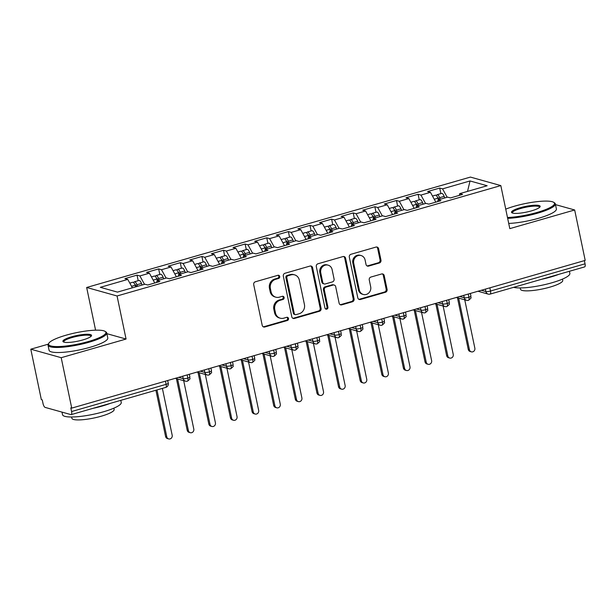 <?xml version="1.0" encoding="UTF-8"?>
<svg xmlns="http://www.w3.org/2000/svg" width="616" height="616" viewBox="0 0 616 616"><rect width="100%" height="100%" fill="white"/><g stroke="black" fill="none" stroke-linecap="round" stroke-linejoin="round"><path stroke-width="0.92" d="M279.718 276.453A1.648 1.509 105.6 0 0 277.908 275.298L255.355 281.789A2.356 2.156 105.6 0 0 253.707 284.654L262.208 325.333A2.356 2.156 105.6 0 0 264.803 326.981L287.349 320.497A1.648 1.509 105.6 0 0 287.464 317.325A1.648 1.509 105.6 0 0 286.686 317.332L283.768 318.172A7.538 6.907 105.6 0 1 280.226 318.195A7.538 6.907 105.6 0 1 275.468 312.897L274.759 309.502A7.538 6.907 105.6 0 1 280.041 300.323L282.96 299.484A1.648 1.509 105.6 0 0 283.067 296.311A1.648 1.509 105.6 0 0 282.297 296.319L279.379 297.158A7.538 6.907 105.6 0 1 275.837 297.181A7.538 6.907 105.6 0 1 271.079 291.876L270.37 288.488A7.538 6.907 105.6 0 1 275.645 279.302L278.563 278.463A1.648 1.509 105.6 0 0 279.718 276.453M275.837 297.181L274.913 296.92A7.538 6.907 105.6 0 1 270.155 291.622L269.446 288.234A7.538 6.907 105.6 0 1 274.728 279.048L277.647 278.209A1.648 1.509 105.6 0 0 278.193 275.244M263.248 326.803A2.356 2.156 105.6 0 0 263.879 326.726L286.425 320.243A1.648 1.509 105.6 0 0 286.979 317.279M280.226 318.195L279.31 317.941A7.538 6.907 105.6 0 1 274.543 312.635L273.835 309.247A7.538 6.907 105.6 0 1 279.117 300.061L282.036 299.222A1.648 1.509 105.6 0 0 282.59 296.265M379.325 263.009A2.356 2.156 105.6 0 0 380.981 260.145L378.594 248.725A2.356 2.156 105.6 0 0 375.999 247.078L350.958 254.285A2.356 2.156 105.6 0 0 349.31 257.157L357.804 297.828A2.356 2.156 105.6 0 0 360.399 299.484L385.439 292.277A2.356 2.156 105.6 0 0 387.094 289.405L384.215 275.622A2.356 2.156 105.6 0 0 381.62 273.974L370.901 277.054A2.356 2.156 105.6 0 0 369.254 279.926L370.678 286.763A6.299 5.775 105.6 0 1 363.309 294.463A6.299 5.775 105.6 0 1 359.328 290.028L353.73 263.248A6.299 5.775 105.6 0 1 361.107 255.548A6.299 5.775 105.6 0 1 365.088 259.983L366.02 264.441A2.356 2.156 105.6 0 0 368.614 266.097L379.325 263.009L378.409 262.755A2.356 2.156 105.6 0 0 380.057 259.883L377.67 248.471A2.356 2.156 105.6 0 0 376.63 247.001M48.202 344.19L30.8 349.195L61.2 357.696L71.733 408.115L70.809 407.861L71.579 411.542L166.112 384.346L165.442 381.158M61.2 357.696L126.057 339.039L117.063 295.98L500.816 185.585L509.809 228.636L574.666 209.979L585.2 260.399L71.733 408.115M312.597 267.714A2.356 2.156 105.6 0 0 310.002 266.066L284.962 273.273A2.356 2.156 105.6 0 0 283.314 276.137L291.807 316.817A2.356 2.156 105.6 0 0 294.402 318.464L319.442 311.265A2.356 2.156 105.6 0 0 321.098 308.393L312.597 267.714L311.673 267.46A2.356 2.156 105.6 0 0 310.633 265.989M317.956 263.779L343.004 256.572A2.356 2.156 105.6 0 1 345.591 258.22L354.092 298.899A2.356 2.156 105.6 0 1 352.444 301.771L341.726 304.851A2.356 2.156 105.6 0 1 339.131 303.203L335.689 286.71A2.356 2.156 105.6 0 0 333.094 285.054L325.98 287.102A2.356 2.156 105.6 0 0 324.332 289.974L327.92 307.145A1.648 1.509 105.6 0 1 325.995 309.163A1.648 1.509 105.6 0 1 324.948 308L316.308 266.643A2.356 2.156 105.6 0 1 317.956 263.779M117.063 295.98L86.663 287.48L470.416 177.085L500.816 185.585M138.192 280.696L137.029 275.136L124.925 278.617L127.781 279.418L100.323 287.318L117.456 292.107L144.914 284.207L147.771 285.008L159.875 281.52L157.018 280.727L166.536 277.985L169.392 278.786L181.497 275.306L178.64 274.505L188.157 271.764L191.006 272.565L203.118 269.084L200.262 268.283L209.771 265.55L212.628 266.343L224.732 262.863L221.883 262.062L231.393 259.328L234.249 260.129L246.354 256.641L243.497 255.848L253.014 253.107L255.871 253.907L267.975 250.427L265.119 249.626L274.636 246.885L277.485 247.686L289.597 244.206L286.74 243.405L296.25 240.671L299.106 241.464L311.211 237.984L308.362 237.183L317.871 234.45L320.728 235.25L332.832 231.762L329.976 230.969L339.493 228.228L342.35 229.029L354.454 225.548L351.597 224.748L361.115 222.006L363.964 222.807L376.076 219.327L373.219 218.526L382.728 215.793L385.585 216.586L397.697 213.105L394.841 212.304L404.35 209.571L407.207 210.372L419.311 206.884L416.455 206.09L425.972 203.349L428.828 204.15L440.933 200.67L438.076 199.869L447.593 197.128L450.442 197.929L462.554 194.448L459.698 193.647L459.328 195.372M137.029 275.136L139.886 275.93L149.403 273.196L154.762 282.99M159.814 274.474L158.651 268.915L146.546 272.395L149.403 273.196M158.651 268.915L161.507 269.716L171.017 266.974L176.384 276.776M181.435 268.253L180.272 262.693L168.168 266.181L171.017 266.974M180.272 262.693L183.129 263.494L192.639 260.76L198.005 270.555M203.049 262.039L201.894 256.472L189.782 259.96L192.639 260.76M201.894 256.472L204.743 257.272L214.26 254.539L219.627 264.333M224.671 255.817L223.508 250.258L211.404 253.738L214.26 254.539M223.508 250.258L226.365 251.051L235.882 248.317L241.241 258.112M246.292 249.595L245.13 244.036L233.025 247.517L235.882 248.317M245.13 244.036L247.986 244.837L257.496 242.096L262.863 251.898M267.914 243.374L266.751 237.815L254.647 241.303L257.496 242.096M266.751 237.815L269.608 238.615L279.117 235.882L284.484 245.676M289.535 237.16L288.373 231.593L276.261 235.081L279.117 235.882M288.373 231.593L291.222 232.394L300.739 229.66L306.106 239.455M311.149 230.938L309.987 225.379L297.882 228.859L300.739 229.66M309.987 225.379L312.843 226.172L322.361 223.439L327.727 233.233M332.771 224.717L331.608 219.157L319.504 222.638L322.361 223.439M331.608 219.157L334.465 219.958L343.974 217.217L349.341 227.019M354.392 218.495L353.23 212.936L341.125 216.424L343.974 217.217M353.23 212.936L356.087 213.737L365.596 211.003L370.963 220.798M376.014 212.281L374.851 206.714L362.739 210.202L365.596 211.003M374.851 206.714L377.708 207.515L387.218 204.781L392.585 214.576M397.628 206.06L396.465 200.5L384.361 203.981L387.218 204.781M396.465 200.5L399.322 201.293L408.839 198.56L414.206 208.354M419.25 199.838L418.087 194.279L405.983 197.759L408.839 198.56M418.087 194.279L420.944 195.079L430.453 192.338L435.82 202.14M440.871 193.617L439.708 188.057L427.604 191.545L430.453 192.338M439.708 188.057L442.565 188.858L470.023 180.958L487.156 185.747L459.698 193.647M438.076 199.869L437.707 201.594M442.565 188.858L447.162 197.251M467.529 191.399L470.023 180.958M416.455 206.09L416.085 207.815M420.944 195.079L425.541 203.472M394.841 212.304L394.463 214.037M399.322 201.293L403.927 209.694M373.219 218.526L372.849 220.251M377.708 207.515L382.305 215.916M351.597 224.748L351.228 226.472M356.087 213.737L360.683 222.13M329.976 230.969L329.606 232.694M334.465 219.958L339.062 228.351M308.362 237.183L307.985 238.916M312.843 226.172L317.448 234.573M286.74 243.405L286.371 245.13M291.222 232.394L295.826 240.794M265.119 249.626L264.749 251.351M269.608 238.615L274.205 247.008M243.497 255.848L243.127 257.573M247.986 244.837L252.583 253.23M221.883 262.062L221.506 263.794M226.365 251.051L230.969 259.452M200.262 268.283L199.892 270.008M204.743 257.272L209.348 265.673M178.64 274.505L178.27 276.23M183.129 263.494L187.726 271.887M157.018 280.727L156.649 282.451M161.507 269.716L166.104 278.109M30.8 349.195L41.334 399.615L42.258 399.876L43.028 403.557A3.596 1.247 -106 0 0 45.13 407.399L70.917 414.607A3.596 1.247 -106 0 0 71.194 414.614A3.596 1.247 -106 0 0 71.579 411.542M139.886 275.93L144.49 284.33M584.384 260.637L585.046 263.825A3.596 1.247 74 0 1 584.661 266.897L490.128 294.094A3.596 1.247 74 0 0 490.513 291.022L585.046 263.825M574.666 209.979L555.486 204.612M95.58 330.176L86.663 287.48M126.057 339.039L106.876 333.672M127.781 279.418L132.378 287.811M187.172 374.905L187.841 378.093A3.596 1.247 74 0 1 187.472 381.165A3.596 1.247 74 0 1 187.457 381.165A3.596 3.596 0 0 1 185.493 381.173A3.596 3.303 105.6 0 1 183.214 378.64L182.706 376.191M208.793 368.684L209.463 371.879A3.596 1.247 74 0 1 209.086 374.944A3.596 1.247 74 0 1 209.07 374.952A3.596 3.596 0 0 1 207.107 374.952A3.596 3.303 105.6 0 1 204.835 372.426L204.32 369.97M230.415 362.462L231.077 365.658A3.596 1.247 74 0 1 230.707 368.722A3.596 1.247 74 0 1 230.692 368.73A3.596 3.596 0 0 1 228.729 368.738A3.596 3.303 105.6 0 1 226.457 366.204L225.941 363.756M252.036 356.248L252.699 359.436A3.596 1.247 74 0 1 252.329 362.501A3.596 1.247 74 0 1 252.314 362.508A3.596 3.596 0 0 1 250.35 362.516A3.596 3.303 105.6 0 1 248.079 359.983L247.563 357.534M273.65 350.027L274.32 353.214A3.596 1.247 74 0 1 273.951 356.287A3.596 1.247 74 0 1 273.935 356.287A3.596 3.596 0 0 1 271.972 356.294A3.596 3.303 105.6 0 1 269.692 353.761L269.184 351.312M295.272 343.805L295.942 347A3.596 1.247 74 0 1 295.565 350.065A3.596 1.247 74 0 1 295.549 350.073A3.596 3.596 0 0 1 293.586 350.073A3.596 3.303 105.6 0 1 291.314 347.547L290.806 345.091M316.894 337.583L317.556 340.779A3.596 1.247 74 0 1 317.186 343.844A3.596 1.247 74 0 1 317.171 343.851A3.596 3.596 0 0 1 315.207 343.859A3.596 3.303 105.6 0 1 312.936 341.326L312.42 338.877M338.515 331.37L339.177 334.557A3.596 1.247 74 0 1 338.808 337.622A3.596 1.247 74 0 1 338.792 337.63A3.596 3.596 0 0 1 336.829 337.637A3.596 3.303 105.6 0 1 334.557 335.104L334.041 332.655M360.129 325.148L360.799 328.336A3.596 1.247 74 0 1 360.429 331.408A3.596 1.247 74 0 1 360.414 331.408A3.596 3.596 0 0 1 358.45 331.416A3.596 3.303 105.6 0 1 356.171 328.882L355.663 326.434M381.751 318.926L382.421 322.122A3.596 1.247 74 0 1 382.043 325.186A3.596 1.247 74 0 1 382.028 325.194A3.596 3.596 0 0 1 380.064 325.194A3.596 3.303 105.6 0 1 377.793 322.668L377.285 320.212M403.372 312.712L404.034 315.9A3.596 1.247 74 0 1 403.665 318.965A3.596 1.247 74 0 1 403.649 318.973A3.596 3.596 0 0 1 401.686 318.98A3.596 3.303 105.6 0 1 399.414 316.447L398.898 313.998M424.994 306.491L425.656 309.679A3.596 1.247 74 0 1 425.286 312.743A3.596 1.247 74 0 1 425.271 312.751A3.596 3.596 0 0 1 423.308 312.759A3.596 3.303 105.6 0 1 421.036 310.225L420.52 307.777M446.608 300.269L447.278 303.457A3.596 1.247 74 0 1 446.908 306.529A3.596 1.247 74 0 1 446.893 306.529A3.596 3.596 0 0 1 444.929 306.537A3.596 3.303 105.6 0 1 442.65 304.004L442.142 301.555M468.229 294.048L468.899 297.243A3.596 1.247 74 0 1 468.522 300.308A3.596 1.247 74 0 1 468.507 300.315A3.596 3.596 0 0 1 466.543 300.315A3.596 3.303 105.6 0 1 464.272 297.79L463.763 295.334M292.854 318.287A2.356 2.156 105.6 0 0 293.486 318.21L318.526 311.003A2.356 2.156 105.6 0 0 320.174 308.139L311.673 267.46M287.957 275.76A1.648 1.509 105.6 0 0 286.802 277.77L294.263 313.475A1.648 1.509 105.6 0 0 296.08 314.63L299.153 313.744A7.538 6.907 105.6 0 0 304.435 304.558L299.338 280.157A7.538 6.907 105.6 0 0 294.571 274.851A7.538 6.907 105.6 0 0 291.037 274.875L287.957 275.76L287.033 275.506A1.648 1.509 105.6 0 0 285.878 277.516L286.802 277.77M295.303 314.637L294.379 314.383A1.648 1.509 105.6 0 1 293.339 313.221L285.878 277.516M294.571 274.851L293.655 274.597A7.538 6.907 105.6 0 0 290.113 274.62L291.037 274.875M287.033 275.506L290.113 274.62M340.178 304.674A2.356 2.156 105.6 0 0 340.802 304.597L351.52 301.517A2.356 2.156 105.6 0 0 353.168 298.645L344.675 257.965A2.356 2.156 105.6 0 0 343.628 256.495M334.195 285.046L333.279 284.792A2.356 2.156 105.6 0 0 332.17 284.8L325.063 286.848A2.356 2.156 105.6 0 0 323.408 289.713L326.996 306.891L327.92 307.145M325.556 308.955A1.648 1.509 105.6 0 0 326.996 306.891M332.109 269.585A6.299 5.775 105.6 0 0 328.128 265.157A6.299 5.775 105.6 0 0 320.759 272.857L322.73 282.29A2.356 2.156 105.6 0 0 325.325 283.938L332.432 281.897A2.356 2.156 105.6 0 0 334.08 279.025L332.109 269.585M328.128 265.157L327.212 264.895A6.299 5.775 105.6 0 0 319.835 272.595L320.759 272.857M324.216 283.945L323.292 283.691A2.356 2.156 105.6 0 1 321.806 282.028L319.835 272.595M367.059 265.92A2.356 2.156 105.6 0 0 367.69 265.835L378.409 262.755M361.107 255.548L360.183 255.294A6.299 5.775 105.6 0 0 352.814 262.994L353.73 263.248M363.309 294.463L362.385 294.202A6.299 5.775 105.6 0 1 358.404 289.766L352.814 262.994M358.851 299.307A2.356 2.156 105.6 0 0 359.482 299.222L384.523 292.022A2.356 2.156 105.6 0 0 386.17 289.15L383.291 275.367A2.356 2.156 105.6 0 0 382.251 273.889M135.836 286.817L135.227 285.254A4.797 1.663 -106 0 0 133.056 282.282A4.797 1.663 -106 0 0 132.694 282.274L129.807 283.106M136.49 286.632L136.174 285.816A1.679 0.585 -106 0 0 135.412 284.777A1.679 0.585 -106 0 0 135.289 284.777A1.679 0.585 -106 0 0 135.104 284.962M137.568 286.325L136.952 284.761A4.797 1.663 -106 0 0 134.788 281.789A4.797 1.663 -106 0 0 134.427 281.781A4.797 1.663 -106 0 0 133.772 282.759M134.427 281.781L138.962 280.473A4.797 1.663 74 0 1 139.332 280.48A4.797 1.663 74 0 1 141.495 283.452L142.104 285.015M168.669 438.915L167.467 438.584A2.995 2.749 -74.4 0 1 165.573 436.475L166.774 436.806A2.995 2.749 105.6 0 0 168.669 438.915A2.995 2.749 105.6 0 0 172.18 435.25L162.385 388.38M156.98 389.936L166.774 436.806M155.917 390.244L165.573 436.475M157.457 280.596L156.841 279.04A4.797 1.663 -106 0 0 154.678 276.06A4.797 1.663 -106 0 0 154.316 276.06L151.421 276.892M158.104 280.411L157.788 279.602A1.679 0.585 -106 0 0 157.034 278.563A1.679 0.585 -106 0 0 156.903 278.555A1.679 0.585 -106 0 0 156.726 278.74M159.182 280.103L158.574 278.54A4.797 1.663 -106 0 0 156.41 275.568A4.797 1.663 -106 0 0 156.041 275.56A4.797 1.663 -106 0 0 155.386 276.538M156.041 275.56L160.584 274.251A4.797 1.663 74 0 1 160.945 274.259A4.797 1.663 74 0 1 163.117 277.231L163.725 278.794M190.29 432.702L189.089 432.363A2.995 2.749 -74.4 0 1 187.195 430.253L188.396 430.584A2.995 2.749 105.6 0 0 190.29 432.702A2.995 2.749 105.6 0 0 193.794 429.036L183.691 380.673M177.608 378.971L188.396 430.584M176.415 378.64L187.195 430.253M179.071 274.382L178.463 272.819A4.797 1.663 -106 0 0 176.299 269.846A4.797 1.663 -106 0 0 175.93 269.839L173.042 270.67M179.726 274.189L179.41 273.381A1.679 0.585 -106 0 0 178.655 272.341A1.679 0.585 -106 0 0 178.524 272.341A1.679 0.585 -106 0 0 178.347 272.526M180.804 273.881L180.195 272.318A4.797 1.663 -106 0 0 178.024 269.346A4.797 1.663 -106 0 0 177.662 269.338A4.797 1.663 -106 0 0 177.008 270.324M177.662 269.338L182.205 268.037A4.797 1.663 74 0 1 182.567 268.037A4.797 1.663 74 0 1 184.731 271.017L185.347 272.572M211.904 426.48L210.71 426.141A2.995 2.749 -74.4 0 1 208.816 424.031L210.01 424.37A2.995 2.749 105.6 0 0 211.904 426.48A2.995 2.749 105.6 0 0 215.415 422.815L205.313 374.451M199.23 372.749L210.01 424.37M198.029 372.418L208.816 424.031M200.693 268.16L200.085 266.597A4.797 1.663 -106 0 0 197.921 263.625A4.797 1.663 -106 0 0 197.551 263.617L194.664 264.449M201.347 267.975L201.032 267.159A1.679 0.585 -106 0 0 200.269 266.12A1.679 0.585 -106 0 0 200.146 266.12A1.679 0.585 -106 0 0 199.961 266.305M202.425 267.66L201.817 266.097A4.797 1.663 -106 0 0 199.646 263.124A4.797 1.663 -106 0 0 199.284 263.124A4.797 1.663 -106 0 0 198.629 264.102M199.284 263.124L203.819 261.815A4.797 1.663 74 0 1 204.189 261.823A4.797 1.663 74 0 1 206.352 264.795L206.961 266.358M233.526 420.258L232.332 419.927A2.995 2.749 -74.4 0 1 230.438 417.81L231.631 418.148A2.995 2.749 105.6 0 0 233.526 420.258A2.995 2.749 105.6 0 0 237.037 416.593L226.934 368.237M220.851 366.535L231.631 418.148M219.65 366.197L230.438 417.81M222.314 261.939L221.706 260.375A4.797 1.663 -106 0 0 219.535 257.403A4.797 1.663 -106 0 0 219.173 257.396L216.285 258.227M222.969 261.754L222.653 260.938A1.679 0.585 -106 0 0 221.891 259.898A1.679 0.585 -106 0 0 221.768 259.898A1.679 0.585 -106 0 0 221.583 260.083M224.047 261.446L223.431 259.883A4.797 1.663 -106 0 0 221.267 256.911A4.797 1.663 -106 0 0 220.905 256.903A4.797 1.663 -106 0 0 220.251 257.881M220.905 256.903L225.441 255.594A4.797 1.663 74 0 1 225.81 255.601A4.797 1.663 74 0 1 227.974 258.574L228.582 260.137M255.147 414.037L253.946 413.706A2.995 2.749 -74.4 0 1 252.052 411.596L253.253 411.927A2.995 2.749 105.6 0 0 255.147 414.037A2.995 2.749 105.6 0 0 258.658 410.372L248.556 362.015M242.465 360.314L253.253 411.927M241.272 359.975L252.052 411.596M65.989 335.22A29.268 5.744 -11.8 0 0 48.926 343.097A29.268 5.744 -11.8 0 0 59.552 346.523A29.268 5.744 -11.8 0 0 88.465 341.503A29.268 5.744 -11.8 0 0 105.059 331.37A29.268 5.744 -11.8 0 0 65.989 335.22M105.059 331.37L105.883 331.885A29.984 5.891 168.2 0 1 106.722 332.917A29.984 5.891 168.2 0 1 88.889 342.273A29.984 5.891 168.2 0 1 48.017 345.183A29.984 5.891 168.2 0 1 48.371 343.905L48.926 343.097M71.61 336.79A14.63 2.872 168.2 0 1 86.063 334.28A14.63 2.872 168.2 0 1 91.376 335.99A14.63 2.872 168.2 0 1 82.844 339.932A14.63 2.872 168.2 0 1 63.309 341.857A14.63 2.872 168.2 0 1 71.61 336.79M90.991 336.421A13.914 2.733 -11.8 0 0 90.991 336.205A13.914 2.733 -11.8 0 0 72.026 337.553A13.914 2.733 -11.8 0 0 63.748 341.895A13.914 2.733 -11.8 0 0 63.833 342.088M120.805 400.338L121.244 402.448A29.984 5.891 168.2 0 1 103.411 411.804A29.984 5.891 168.2 0 1 62.547 414.714L62 412.119M110.356 403.349A29.984 5.891 168.2 0 1 102.21 406.044A29.984 5.891 168.2 0 1 92.816 408.393M113.868 408.169L114.137 409.463A21.591 4.243 168.2 0 1 101.294 416.193A21.591 4.243 168.2 0 1 71.872 418.295L71.602 416.993M106.722 332.917L107.777 337.984A29.984 5.891 168.2 0 1 89.944 347.332A29.984 5.891 168.2 0 1 49.08 350.25L48.017 345.183M507.476 217.487A29.268 5.744 -11.8 0 0 537.075 212.443A29.268 5.744 -11.8 0 0 553.668 202.31A29.268 5.744 -11.8 0 0 514.599 206.16A29.268 5.744 -11.8 0 0 505.736 209.147M553.668 202.31L554.492 202.833A29.984 5.891 168.2 0 1 555.332 203.858A29.984 5.891 168.2 0 1 537.491 213.213A29.984 5.891 168.2 0 1 507.661 218.364M520.22 207.731A14.63 2.872 168.2 0 1 534.673 205.22A14.63 2.872 168.2 0 1 539.986 206.93A14.63 2.872 168.2 0 1 531.454 210.872A14.63 2.872 168.2 0 1 511.919 212.797A14.63 2.872 168.2 0 1 520.22 207.731M539.601 207.361A13.914 2.733 -11.8 0 0 539.601 207.145A13.914 2.733 -11.8 0 0 520.635 208.501A13.914 2.733 -11.8 0 0 512.358 212.836A13.914 2.733 -11.8 0 0 512.443 213.036M569.415 271.286L569.854 273.389A29.984 5.891 168.2 0 1 552.021 282.744A29.984 5.891 168.2 0 1 513.621 287.333M558.966 274.289A29.984 5.891 168.2 0 1 550.82 276.984A29.984 5.891 168.2 0 1 541.425 279.333M562.47 279.11L562.747 280.403A21.591 4.243 168.2 0 1 549.903 287.133A21.591 4.243 168.2 0 1 520.482 289.235L520.212 287.934M555.332 203.858L556.387 208.924A29.984 5.891 168.2 0 1 538.553 218.28A29.984 5.891 168.2 0 1 508.716 223.431M243.936 255.717L243.32 254.162A4.797 1.663 -106 0 0 241.156 251.182A4.797 1.663 -106 0 0 240.794 251.182L237.899 252.013M244.583 255.532L244.267 254.724A1.679 0.585 -106 0 0 243.513 253.684A1.679 0.585 -106 0 0 243.382 253.677A1.679 0.585 -106 0 0 243.205 253.861M245.661 255.224L245.053 253.661A4.797 1.663 -106 0 0 242.889 250.689A4.797 1.663 -106 0 0 242.519 250.681A4.797 1.663 -106 0 0 241.865 251.659M242.519 250.681L247.062 249.372A4.797 1.663 74 0 1 247.424 249.38A4.797 1.663 74 0 1 249.595 252.352L250.204 253.915M276.769 407.823L275.568 407.484A2.995 2.749 -74.4 0 1 273.673 405.374L274.875 405.705A2.995 2.749 105.6 0 0 276.769 407.823A2.995 2.749 105.6 0 0 280.272 404.158L270.17 355.794M264.087 354.092L274.875 405.705M262.893 353.761L273.673 405.374M265.55 249.503L264.942 247.94A4.797 1.663 -106 0 0 262.778 244.968A4.797 1.663 -106 0 0 262.408 244.96L259.521 245.792M266.204 249.311L265.889 248.502A1.679 0.585 -106 0 0 265.134 247.463A1.679 0.585 -106 0 0 265.003 247.463A1.679 0.585 -106 0 0 264.826 247.647M267.282 249.003L266.674 247.44A4.797 1.663 -106 0 0 264.503 244.467A4.797 1.663 -106 0 0 264.141 244.46A4.797 1.663 -106 0 0 263.486 245.445M264.141 244.46L268.684 243.158A4.797 1.663 74 0 1 269.046 243.158A4.797 1.663 74 0 1 271.209 246.138L271.825 247.694M298.383 401.601L297.189 401.262A2.995 2.749 -74.4 0 1 295.295 399.153L296.488 399.491A2.995 2.749 105.6 0 0 298.383 401.601A2.995 2.749 105.6 0 0 301.894 397.936L291.791 349.572M285.709 347.871L296.488 399.491M284.507 347.54L295.295 399.153M287.171 243.281L286.563 241.718A4.797 1.663 -106 0 0 284.4 238.746A4.797 1.663 -106 0 0 284.03 238.739L281.142 239.57M287.826 243.097L287.51 242.28A1.679 0.585 -106 0 0 286.748 241.241A1.679 0.585 -106 0 0 286.625 241.241A1.679 0.585 -106 0 0 286.44 241.426M288.904 242.781L288.296 241.218A4.797 1.663 -106 0 0 286.124 238.246A4.797 1.663 -106 0 0 285.762 238.246A4.797 1.663 -106 0 0 285.108 239.224M285.762 238.246L290.298 236.937A4.797 1.663 74 0 1 290.667 236.944A4.797 1.663 74 0 1 292.831 239.917L293.439 241.48M320.004 395.38L318.811 395.048A2.995 2.749 -74.4 0 1 316.917 392.939L318.11 393.27A2.995 2.749 105.6 0 0 320.004 395.38A2.995 2.749 105.6 0 0 323.515 391.714L313.413 343.358M307.33 341.657L318.11 393.27M306.129 341.318L316.917 392.939M308.793 237.06L308.185 235.497A4.797 1.663 -106 0 0 306.013 232.525A4.797 1.663 -106 0 0 305.651 232.517L302.764 233.349M309.448 236.875L309.132 236.059A1.679 0.585 -106 0 0 308.37 235.019A1.679 0.585 -106 0 0 308.246 235.019A1.679 0.585 -106 0 0 308.062 235.204M310.526 236.567L309.91 235.004A4.797 1.663 -106 0 0 307.746 232.032A4.797 1.663 -106 0 0 307.384 232.024A4.797 1.663 -106 0 0 306.73 233.002M307.384 232.024L311.919 230.715A4.797 1.663 74 0 1 312.289 230.723A4.797 1.663 74 0 1 314.453 233.695L315.061 235.258M341.626 389.158L340.425 388.827A2.995 2.749 -74.4 0 1 338.531 386.717L339.732 387.048A2.995 2.749 105.6 0 0 341.626 389.158A2.995 2.749 105.6 0 0 345.137 385.493L335.035 337.137M328.944 335.435L339.732 387.048M327.75 335.096L338.531 386.717M330.415 230.838L329.799 229.283A4.797 1.663 -106 0 0 327.635 226.303A4.797 1.663 -106 0 0 327.273 226.303L324.378 227.135M331.069 230.654L330.746 229.845A1.679 0.585 -106 0 0 329.991 228.805A1.679 0.585 -106 0 0 329.86 228.798A1.679 0.585 -106 0 0 329.683 228.983M332.139 230.345L331.531 228.782A4.797 1.663 -106 0 0 329.368 225.81A4.797 1.663 -106 0 0 328.998 225.803A4.797 1.663 -106 0 0 328.343 226.78M328.998 225.803L333.541 224.494A4.797 1.663 74 0 1 333.903 224.501A4.797 1.663 74 0 1 336.074 227.473L336.683 229.036M363.248 382.944L362.046 382.605A2.995 2.749 -74.4 0 1 360.152 380.495L361.353 380.827A2.995 2.749 105.6 0 0 363.248 382.944A2.995 2.749 105.6 0 0 366.751 379.279L356.649 330.915M350.566 329.214L361.353 380.827M349.372 328.882L360.152 380.495M352.029 224.624L351.42 223.061A4.797 1.663 -106 0 0 349.257 220.089A4.797 1.663 -106 0 0 348.887 220.081L346 220.913M352.683 224.432L352.367 223.623A1.679 0.585 -106 0 0 351.613 222.584A1.679 0.585 -106 0 0 351.482 222.584A1.679 0.585 -106 0 0 351.305 222.769M353.761 224.124L353.153 222.561A4.797 1.663 -106 0 0 350.981 219.589A4.797 1.663 -106 0 0 350.62 219.581A4.797 1.663 -106 0 0 349.965 220.566M350.62 219.581L355.163 218.28A4.797 1.663 74 0 1 355.524 218.28A4.797 1.663 74 0 1 357.688 221.26L358.304 222.815M384.861 376.723L383.668 376.384A2.995 2.749 -74.4 0 1 381.774 374.274L382.967 374.613A2.995 2.749 105.6 0 0 384.861 376.723A2.995 2.749 105.6 0 0 388.373 373.057L378.27 324.694M372.187 322.992L382.967 374.613M370.986 322.661L381.774 374.274M373.65 218.403L373.042 216.84A4.797 1.663 -106 0 0 370.878 213.868A4.797 1.663 -106 0 0 370.509 213.86L367.621 214.691M374.305 218.218L373.989 217.402A1.679 0.585 -106 0 0 373.227 216.362A1.679 0.585 -106 0 0 373.103 216.362A1.679 0.585 -106 0 0 372.919 216.547M375.383 217.902L374.774 216.339A4.797 1.663 -106 0 0 372.603 213.367A4.797 1.663 -106 0 0 372.241 213.367A4.797 1.663 -106 0 0 371.587 214.345M372.241 213.367L376.776 212.058A4.797 1.663 74 0 1 377.146 212.066A4.797 1.663 74 0 1 379.31 215.038L379.918 216.601M406.483 370.501L405.29 370.17A2.995 2.749 -74.4 0 1 403.395 368.06L404.589 368.391A2.995 2.749 105.6 0 0 406.483 370.501A2.995 2.749 105.6 0 0 409.994 366.836L399.892 318.48M393.809 316.778L404.589 368.391M392.608 316.439L403.395 368.06M395.272 212.181L394.663 210.618A4.797 1.663 -106 0 0 392.492 207.646A4.797 1.663 -106 0 0 392.13 207.638L389.243 208.47M395.926 211.996L395.611 211.18A1.679 0.585 -106 0 0 394.848 210.141A1.679 0.585 -106 0 0 394.725 210.141A1.679 0.585 -106 0 0 394.54 210.325M397.004 211.688L396.388 210.125A4.797 1.663 -106 0 0 394.225 207.153A4.797 1.663 -106 0 0 393.863 207.145A4.797 1.663 -106 0 0 393.208 208.123M393.863 207.145L398.398 205.836A4.797 1.663 74 0 1 398.768 205.844A4.797 1.663 74 0 1 400.931 208.816L401.54 210.379M428.105 364.279L426.903 363.948A2.995 2.749 -74.4 0 1 425.009 361.838L426.21 362.17A2.995 2.749 105.6 0 0 428.105 364.279A2.995 2.749 105.6 0 0 431.616 360.614L421.513 312.258M415.423 310.556L426.21 362.17M414.229 310.218L425.009 361.838M416.893 205.96L416.277 204.404A4.797 1.663 -106 0 0 414.114 201.424A4.797 1.663 -106 0 0 413.752 201.424L410.857 202.256M417.548 205.775L417.225 204.966A1.679 0.585 -106 0 0 416.47 203.927A1.679 0.585 -106 0 0 416.339 203.919A1.679 0.585 -106 0 0 416.162 204.104M418.618 205.467L418.01 203.904A4.797 1.663 -106 0 0 415.846 200.931A4.797 1.663 -106 0 0 415.477 200.924A4.797 1.663 -106 0 0 414.822 201.902M415.477 200.924L420.02 199.615A4.797 1.663 74 0 1 420.382 199.623A4.797 1.663 74 0 1 422.553 202.595L423.161 204.158M449.726 358.065L448.525 357.727A2.995 2.749 -74.4 0 1 446.631 355.617L447.832 355.948A2.995 2.749 105.6 0 0 449.726 358.065A2.995 2.749 105.6 0 0 453.237 354.4L443.127 306.036M437.044 304.335L447.832 355.948M435.851 304.004L446.631 355.617M438.507 199.746L437.899 198.183A4.797 1.663 -106 0 0 435.735 195.21A4.797 1.663 -106 0 0 435.373 195.203L432.478 196.034M439.162 199.553L438.846 198.745A1.679 0.585 -106 0 0 438.092 197.705A1.679 0.585 -106 0 0 437.961 197.705A1.679 0.585 -106 0 0 437.783 197.89M440.24 199.245L439.632 197.682A4.797 1.663 -106 0 0 437.46 194.71A4.797 1.663 -106 0 0 437.098 194.702A4.797 1.663 -106 0 0 436.444 195.688M437.098 194.702L441.641 193.401A4.797 1.663 74 0 1 442.003 193.401A4.797 1.663 74 0 1 444.167 196.381L444.783 197.936M471.34 351.844L470.147 351.505A2.995 2.749 -74.4 0 1 468.252 349.395L469.446 349.734A2.995 2.749 105.6 0 0 471.34 351.844A2.995 2.749 105.6 0 0 474.851 348.179L464.749 299.815M458.666 298.113L469.446 349.734M457.465 297.782L468.252 349.395M71.194 414.614L165.727 387.418A3.596 1.247 -106 0 0 166.112 384.346A3.596 0.708 -11.8 0 0 168.253 383.221L167.683 380.511M489.851 287.834L490.513 291.022A3.596 0.708 -11.8 0 1 485.893 291.568L485.377 289.12M178.632 377.362L183.214 378.64A3.596 0.708 -11.8 0 0 187.841 378.093A3.596 0.708 -11.8 0 0 189.874 377.007C189.174 379.025 191.799 377.647 187.472 381.165M200.254 371.14L204.835 372.426A3.596 0.708 -11.8 0 0 209.463 371.879A3.596 0.708 -11.8 0 0 211.496 370.786C210.787 372.803 213.421 371.425 209.086 374.944M221.875 364.926L226.457 366.204A3.596 0.708 -11.8 0 0 231.077 365.658A3.596 0.708 -11.8 0 0 233.11 364.564C232.409 366.582 235.043 365.203 230.707 368.722M243.497 358.705L248.079 359.983A3.596 0.708 -11.8 0 0 252.699 359.436A3.596 0.708 -11.8 0 0 254.731 358.343C254.031 360.36 256.664 358.989 252.329 362.501M265.111 352.483L269.692 353.761A3.596 0.708 -11.8 0 0 274.32 353.214A3.596 0.708 -11.8 0 0 276.353 352.129C275.652 354.146 278.278 352.768 273.951 356.287M286.733 346.261L291.314 347.547A3.596 0.708 -11.8 0 0 295.942 347A3.596 0.708 -11.8 0 0 297.975 345.907C297.266 347.925 299.9 346.546 295.565 350.065M308.354 340.047L312.936 341.326A3.596 0.708 -11.8 0 0 317.556 340.779A3.596 0.708 -11.8 0 0 319.589 339.685C318.888 341.703 321.521 340.325 317.186 343.844M329.976 333.826L334.557 335.104A3.596 0.708 -11.8 0 0 339.177 334.557A3.596 0.708 -11.8 0 0 341.21 333.464C340.509 335.481 343.143 334.111 338.808 337.622M351.59 327.604L356.171 328.882A3.596 0.708 -11.8 0 0 360.799 328.336A3.596 0.708 -11.8 0 0 362.832 327.25C362.131 329.267 364.757 327.889 360.429 331.408M373.211 321.383L377.793 322.668A3.596 0.708 -11.8 0 0 382.421 322.122A3.596 0.708 -11.8 0 0 384.453 321.028C383.745 323.046 386.378 321.668 382.043 325.186M394.833 315.169L399.414 316.447A3.596 0.708 -11.8 0 0 404.034 315.9A3.596 0.708 -11.8 0 0 406.067 314.807C405.367 316.824 408 315.446 403.665 318.965M416.455 308.947L421.036 310.225A3.596 0.708 -11.8 0 0 425.656 309.679A3.596 0.708 -11.8 0 0 427.689 308.585C426.988 310.603 429.622 309.232 425.286 312.743M438.068 302.726L442.65 304.004A3.596 0.708 -11.8 0 0 447.278 303.457A3.596 0.708 -11.8 0 0 449.31 302.371C448.61 304.389 451.235 303.01 446.908 306.529M459.69 296.504L464.272 297.79A3.596 0.708 -11.8 0 0 468.899 297.243A3.596 0.708 -11.8 0 0 470.932 296.15C470.224 298.167 472.857 296.789 468.522 300.308M481.312 290.29L485.893 291.568A3.596 3.303 105.6 0 0 488.165 294.101A3.596 3.596 0 0 0 490.128 294.094M274.728 279.048L275.645 279.302M269.446 288.234L270.37 288.488M270.155 291.622L271.079 291.876M282.036 299.222L282.96 299.484M279.117 300.061L280.041 300.323M273.835 309.247L274.759 309.502M274.543 312.635L275.468 312.897M286.425 320.243L287.349 320.497M263.879 326.726L264.803 326.981M277.647 278.209L278.563 278.463M320.174 308.139L321.098 308.393M318.526 311.003L319.442 311.265M293.486 318.21L294.402 318.464M293.339 313.221L294.263 313.475M344.675 257.965L345.591 258.22M353.168 298.645L354.092 298.899M351.52 301.517L352.444 301.771M340.802 304.597L341.726 304.851M332.17 284.8L333.094 285.054M325.063 286.848L325.98 287.102M323.408 289.713L324.332 289.974M321.806 282.028L322.73 282.29M367.69 265.835L368.614 266.097M358.404 289.766L359.328 290.028M383.291 275.367L384.215 275.622M386.17 289.15L387.094 289.405M384.523 292.022L385.439 292.277M359.482 299.222L360.399 299.484M377.67 248.471L378.594 248.725M380.057 259.883L380.981 260.145M136.952 284.761L141.495 283.452M135.543 286.07L136.198 285.886M131.554 286.309L135.227 285.254M158.574 278.54L163.117 277.231M157.165 279.856L157.819 279.664M153.176 280.095L156.841 279.04M180.195 272.318L184.731 271.017M178.786 273.635L179.433 273.45M174.798 273.874L178.463 272.819M201.817 266.097L206.352 264.795M200.4 267.413L201.055 267.228M196.419 267.652L200.085 266.597M223.431 259.883L227.974 258.574M222.022 261.192L222.676 261.007M218.033 261.43L221.706 260.375M245.053 253.661L249.595 252.352M243.643 254.978L244.298 254.785M239.655 255.216L243.32 254.162M266.674 247.44L271.209 246.138M265.265 248.756L265.912 248.571M261.276 248.995L264.942 247.94M288.296 241.218L292.831 239.917M286.879 242.535L287.533 242.35M282.898 242.773L286.563 241.718M309.91 235.004L314.453 233.695M308.5 236.313L309.155 236.128M304.512 236.552L308.185 235.497M331.531 228.782L336.074 227.473M330.122 230.099L330.777 229.907M326.134 230.338L329.799 229.283M353.153 222.561L357.688 221.26M351.744 223.877L352.39 223.693M347.755 224.116L351.42 223.061M374.774 216.339L379.31 215.038M373.358 217.656L374.012 217.471M369.377 217.895L373.042 216.84M396.388 210.125L400.931 208.816M394.979 211.434L395.634 211.25M390.991 211.673L394.663 210.618M418.01 203.904L422.553 202.595M416.601 205.22L417.255 205.028M412.612 205.459L416.277 204.404M439.632 197.682L444.167 196.381M438.222 198.999L438.869 198.814M434.234 199.238L437.899 198.183M175.291 378.324L185.493 381.173M165.727 387.418A3.596 3.596 0 0 0 168.253 383.221M196.912 372.103L207.107 374.952M189.304 374.289L189.874 377.007M218.534 365.881L228.729 368.738M210.926 368.075L211.496 370.786M240.148 359.667L250.35 362.516M232.548 361.854L233.11 364.564M261.769 353.445L271.972 356.294M254.169 355.632L254.731 358.343M283.391 347.224L293.586 350.073M275.783 349.411L276.353 352.129M305.012 341.002L315.207 343.859M297.405 343.197L297.975 345.907M326.634 334.788L336.829 337.637M319.026 336.975L319.589 339.685M348.248 328.567L358.45 331.416M340.648 330.754L341.21 333.464M369.87 322.345L380.064 325.194M362.262 324.532L362.832 327.25M391.491 316.124L401.686 318.98M383.884 318.318L384.453 321.028M413.113 309.91L423.308 312.759M405.505 312.096L406.067 314.807M434.727 303.688L444.929 306.537M427.127 305.875L427.689 308.585M456.348 297.466L466.543 300.315M448.741 299.653L449.31 302.371M477.97 291.245L488.165 294.101M470.362 293.439L470.932 296.15"/></g></svg>
